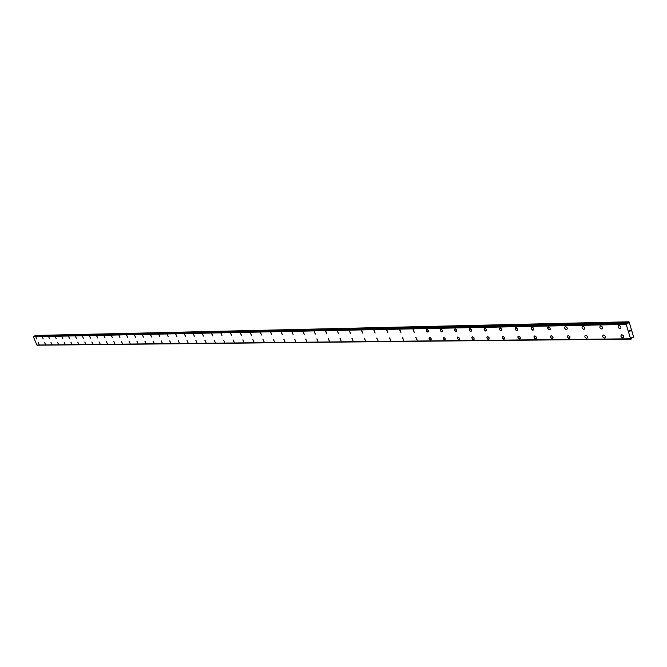 <?xml version="1.0" encoding="UTF-8"?>
<svg xmlns="http://www.w3.org/2000/svg" width="667" height="667" viewBox="0 0 667 667"><rect width="100%" height="100%" fill="white"/><g stroke="black" fill="none" stroke-linecap="round" stroke-linejoin="round"><path stroke-width="1" d="M621.852 334.767C623.745 335.518 624.195 336.535 623.195 337.835L622.811 337.902C620.919 337.152 620.477 336.126 621.477 334.834L621.852 334.767C623.753 335.509 624.195 336.535 623.195 337.827L622.811 337.902C620.919 337.152 620.477 336.126 621.477 334.834M603.527 335.009C605.378 335.759 605.819 336.768 604.844 338.044L604.477 338.111C602.635 337.36 602.193 336.351 603.168 335.076L603.527 335.009C605.386 335.751 605.819 336.76 604.852 338.036L604.485 338.111C602.626 337.36 602.193 336.351 603.168 335.076M585.676 335.251C587.485 335.993 587.919 336.985 586.977 338.244L586.626 338.311C584.817 337.569 584.384 336.568 585.326 335.318L585.676 335.251C587.494 335.985 587.927 336.985 586.977 338.244L586.626 338.311C584.817 337.569 584.384 336.568 585.326 335.318M568.276 335.484L569.96 336.768L569.568 338.444L568.142 338.036L567.392 336.318L568.276 335.484L569.81 336.468L569.943 338.144L568.676 338.386L567.434 336.91L567.942 335.551M551.317 335.709L552.976 336.985L552.593 338.636L550.767 337.719L550.525 336.276L551.317 335.709L552.626 336.41L553.126 337.869L552.268 338.694L551.2 338.227L550.458 336.818L551 335.768M534.792 335.935L536.518 337.494L535.734 338.878L534.267 337.911L534.017 336.485L535.042 335.96L536.41 337.194L536.243 338.711L534.934 338.619L533.95 337.027L534.475 335.993M518.659 336.151L520.252 337.394L519.901 339.003L518.159 338.102L517.909 336.693L518.659 336.151L519.91 336.835L520.41 338.261L519.601 339.061L518.584 338.603L517.859 337.219L518.367 336.21M502.926 336.36L504.344 337.31L504.594 338.703L503.618 339.203L502.309 338.002L502.451 336.527L503.693 336.618L504.652 338.177L504.16 339.178L502.451 338.286L502.643 336.418M487.569 336.568L489.211 338.077L488.511 339.411L487.127 338.469L486.868 337.093L487.819 336.593L489.111 337.785L488.969 339.245L487.76 339.153L486.868 337.894L487.294 336.618M472.586 336.768L474.087 337.977L473.787 339.528L472.553 339.136L471.852 337.527L472.586 336.768L473.945 337.694L474.104 339.261L473.028 339.461L471.902 338.077L472.311 336.818M458.879 339.736L457.395 338.544L457.687 337.018L459.43 338.161L459.538 339.228L458.879 339.736M457.946 336.968L459.43 338.161L459.129 339.695L457.537 338.819L457.687 337.018M444.572 339.895L443.121 338.711L443.397 337.21L445.106 338.344L445.222 339.403L444.572 339.895M443.647 337.16L445.206 338.628L444.572 339.903L443.113 338.711L443.397 337.21M429.673 337.352L431.107 338.519L430.84 340.012L429.915 339.811L429.073 338.603L429.273 337.494L430.132 337.46L431.115 338.519L431.14 339.761L430.373 340.028L429.306 339.153L429.44 337.394M416.025 337.535L417.175 340.17L415.791 337.577M403.593 340.353L402.459 337.752L403.593 340.353M402.676 337.71L403.593 340.362L402.451 337.752M389.628 337.886L390.762 340.462L389.411 337.927M376.863 338.061L377.981 340.612L376.655 338.102M364.374 338.227L365.483 340.754L364.174 338.269M352.159 338.394L353.06 340.929L351.959 338.427M340.195 338.553L341.095 341.062L340.012 338.586M328.489 338.711L329.381 341.187L328.306 338.744M317.025 338.869L317.917 341.321L316.85 338.894M305.803 339.019L306.687 341.446L305.628 339.053M295.681 341.562L294.631 339.195L295.681 341.562M294.797 339.161L295.681 341.571L294.631 339.195M284.017 339.311L284.901 341.687L283.859 339.336M273.462 339.453L274.487 341.779L273.303 339.478M263.106 339.595L264.132 341.896L262.956 339.62M252.951 339.728L253.969 342.013L252.81 339.753M243.005 339.862L243.864 342.146L242.855 339.887M233.242 339.995L234.234 342.229L233.1 340.02M223.662 340.12L224.654 342.338L223.528 340.145M214.265 340.245L215.249 342.446L214.132 340.27M205.044 340.37L206.02 342.546L204.919 340.395M195.998 340.495L196.957 342.655L195.873 340.52M187.11 340.612L188.061 342.755L186.993 340.637M178.389 340.729L179.223 342.871L178.272 340.754M170.652 342.963L169.71 340.87L170.652 342.963M169.818 340.845L170.644 342.971L169.701 340.87M161.406 340.962L162.231 343.063L161.297 340.979M153.143 341.07L154.069 343.138L153.035 341.087M145.022 341.179L145.94 343.23L144.914 341.204M137.043 341.287L137.852 343.338L136.943 341.304M129.198 341.396L130.107 343.405L129.098 341.412M121.494 341.496L122.395 343.488L121.394 341.512M113.915 341.596L114.807 343.58L113.824 341.612M106.462 341.696L107.354 343.663L106.37 341.712M100.025 343.738L99.049 341.812M92.813 343.822L91.846 341.913M85.718 343.905L84.759 342.004M78.739 343.98L77.772 342.113M71.894 344.047L70.91 342.204M71.794 344.072L70.935 342.188L71.794 344.072M65.116 344.139L64.165 342.288M58.471 344.205L57.545 342.371M51.943 344.272L50.992 342.463M51.851 344.297L51.009 342.454L51.851 344.297M45.489 344.355L44.572 342.546M39.145 344.43L38.236 342.63M619.051 325.529C620.944 326.28 621.394 327.305 620.385 328.614L620.01 328.681C618.117 327.931 617.675 326.905 618.684 325.604L619.051 325.529C620.952 326.28 621.394 327.305 620.385 328.606L620.01 328.681C618.109 327.931 617.667 326.905 618.676 325.604M600.725 325.896C602.584 326.647 603.018 327.655 602.043 328.939L601.684 329.006C599.833 328.264 599.391 327.247 600.375 325.963L600.725 325.896C602.584 326.638 603.026 327.655 602.043 328.939L601.684 329.006C599.825 328.264 599.391 327.255 600.367 325.971M582.883 326.263C584.701 326.997 585.126 327.997 584.175 329.265L583.833 329.331C582.016 328.589 581.591 327.589 582.541 326.321L582.883 326.263C584.701 326.997 585.134 327.997 584.184 329.256L583.833 329.323C582.016 328.589 581.582 327.589 582.541 326.321M565.491 326.605C567.267 327.339 567.692 328.331 566.775 329.573L566.441 329.64C564.666 328.906 564.24 327.914 565.166 326.672L565.491 326.605C567.275 327.339 567.7 328.322 566.775 329.573L566.441 329.64C564.666 328.906 564.232 327.914 565.157 326.672M548.541 326.947L550.192 328.222L549.808 329.882L548.424 329.481L547.682 327.772L548.541 326.947L550.042 327.922L550.175 329.59L548.949 329.823L547.732 328.364L548.224 327.013M532.016 327.28L533.483 328.247L533.625 329.898L532.433 330.123L531.232 328.673L531.716 327.339L533.066 327.73L533.792 329.423L532.966 330.232L531.341 328.981L531.707 327.339M515.899 327.605L517.592 329.148L516.842 330.524L515.399 329.565L515.149 328.147L516.15 327.63L517.492 328.848L517.334 330.357L516.058 330.265L515.141 328.981L515.599 327.664M500.167 327.922L501.842 329.448L501.109 330.807L499.7 329.857L499.45 328.456L500.425 327.947L501.742 329.156L501.584 330.64L500.35 330.549L499.441 329.273L499.891 327.972M484.826 328.231L486.218 329.165L486.368 330.757L485.268 330.965L484.125 329.565L484.55 328.281L485.809 328.673L486.518 330.307L485.768 331.074L484.225 329.857L484.559 328.281M469.843 328.531L471.352 329.74L471.044 331.291L470.052 331.09L469.168 329.848L469.401 328.689L470.577 328.781L471.461 330.032L471.227 331.191L470.043 331.099L469.268 330.14L469.585 328.581M455.219 328.823L456.553 329.748L456.72 331.299L455.678 331.491L454.569 330.123L454.969 328.873L456.17 329.256L456.862 330.857L456.153 331.607L454.661 330.407L454.961 328.873M440.929 329.114L442.388 330.298L442.104 331.816L441.154 331.616L440.303 330.39L440.512 329.256L441.396 329.223L442.388 330.298L442.413 331.557L441.629 331.832L440.537 330.949L440.687 329.165M426.972 329.39L428.406 330.565L428.131 332.066L426.605 331.207L426.738 329.44M427.889 332.108L426.463 330.932L426.73 329.44L428.406 330.565L428.514 331.616L427.889 332.108M413.323 329.673L414.249 332.349L413.098 329.715M399.992 329.94L400.909 332.591L399.766 329.982M386.952 330.198L387.869 332.825L386.735 330.24M374.195 330.457L375.112 333.05L373.995 330.498M361.722 330.707L362.831 333.233L361.522 330.749M349.516 330.949L350.609 333.458L349.325 330.99M337.569 331.191L338.461 333.708L337.385 331.224M325.871 331.432L326.763 333.917L325.688 331.466M314.415 331.657L315.308 334.117L314.24 331.691M303.202 331.883L304.26 334.284L303.035 331.916M292.213 332.108L293.096 334.517L292.046 332.133M281.449 332.324L282.324 334.709L281.291 332.349M270.894 332.533L271.777 334.892L270.744 332.558M260.555 332.741L261.581 335.051L260.405 332.766M250.417 332.95L251.434 335.234L250.275 332.975M240.479 333.141L241.479 335.409L240.337 333.175M230.724 333.342L231.724 335.584L230.59 333.367M221.161 333.533L222.019 335.784L221.027 333.558M211.773 333.725L212.756 335.926L211.647 333.75M202.568 333.909L203.41 336.118L202.443 333.934M193.53 334.092L194.372 336.276L193.405 334.117M184.659 334.267L185.493 336.435L184.534 334.292M175.946 334.442L176.897 336.568L175.83 334.467M167.392 334.617L168.217 336.743L167.275 334.634M158.988 334.784L159.922 336.868L158.879 334.809M150.734 334.951L151.559 337.035L150.625 334.967M142.63 335.117L143.447 337.185L142.521 335.134M134.659 335.276L135.576 337.31L134.559 335.293M126.83 335.434L127.639 337.469L126.73 335.451M119.135 335.584L119.943 337.602L119.043 335.601M112.373 337.735L111.481 335.751L112.373 337.735M112.465 337.719L111.472 335.759M105.019 337.852L104.035 335.901M96.815 336.035L97.699 337.986L96.723 336.051M90.495 338.111L89.536 336.193M83.417 338.236L82.458 336.335M76.472 338.352L75.479 336.485M76.363 338.377L75.504 336.476L76.363 338.377M69.593 338.486L68.634 336.627M62.848 338.611L61.923 336.752M56.236 338.719L55.286 336.885M49.683 338.844L48.749 337.018M43.247 338.961L42.321 337.152M36.918 339.069L36.001 337.277M37.069 345.072L631.124 339.078M626.713 323.337L627.755 323.762L628.339 322.178L629.073 321.911L633.65 337.068L632.983 337.777L631.882 337.41L631.165 339.094L630.573 338.794L626.221 324.404L626.713 323.337L33.75 336.126L33.35 336.743L36.91 345.072L630.699 338.861M34.809 336.101L34.992 335.526L628.264 322.303M628.873 321.794L34.992 335.526M629.823 331.349L629.681 330.882L629.823 331.349M630.323 330.99L630.182 330.532L629.798 331.441L629.681 330.882M629.798 331.441L630.223 330.498M629.623 330.415L630.023 329.857M36.793 345.031L630.573 338.794M33.35 336.743L626.221 324.404M37.21 345.173L631.09 339.044M36.885 345.064L630.69 338.853M626.296 324.162L33.408 336.61L626.263 324.229M33.525 336.301L626.43 323.637M33.558 336.21L626.48 323.487M33.717 336.135L626.68 323.345M627.422 323.712L627.839 323.703M626.847 323.47L627.997 323.445M35.059 335.451L628.339 322.178M37.269 345.206L631.165 339.094M36.91 345.072L630.715 338.861"/></g></svg>
